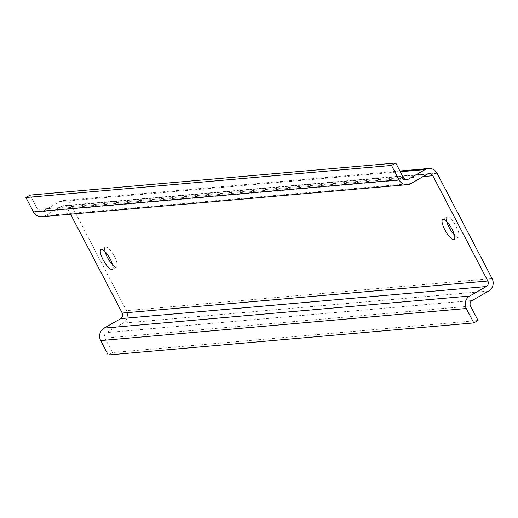 <?xml version="1.0" encoding="UTF-8"?>
<svg xmlns="http://www.w3.org/2000/svg" width="518" height="518" viewBox="0 0 518 518"><rect width="100%" height="100%" fill="white"/><g stroke="black" fill="none" stroke-linecap="round" stroke-linejoin="round"><path stroke-width="0.39" stroke-dasharray="2.59 1.94" d="M400.323 171.762L59.57 201.651L42.968 211.137A4.092 3.891 -95 0 1 37.684 209.486L30.154 195.092M59.57 201.651A9.207 8.748 -95 0 1 63.002 200.57A9.207 8.748 -95 0 1 71.465 205.368L126.496 310.632A9.207 8.748 -95 0 1 123.07 323.109L106.468 332.601A4.092 3.891 -95 0 0 104.947 338.144L112.471 352.544L478.069 320.474M108.21 354.972L112.471 352.544M410.923 183.573L45.319 215.637L61.92 206.145A4.092 3.891 -95 0 1 67.21 207.802L70.558 214.199M45.319 215.637A9.207 8.748 -95 0 1 41.893 216.712M454.344 234.855A11.513 3.289 -119.8 0 0 458.378 236.972A11.513 3.289 -119.8 0 0 456.241 226.664A11.513 3.289 -119.8 0 0 446.95 216.984A11.513 3.289 -119.8 0 0 446.723 221.536M112.587 264.834A11.513 3.289 -119.8 0 0 116.615 266.951A11.513 3.289 -119.8 0 0 114.478 256.643A11.513 3.289 -119.8 0 0 105.193 246.963A11.513 3.289 -119.8 0 0 104.966 251.508M403.282 177.421L37.684 209.486M405.464 179.345L42.968 211.137M437.069 173.297L71.465 205.368M492.1 278.567L126.496 310.632M488.668 291.045L123.07 323.109M472.073 300.537L106.468 332.601M470.545 306.08L104.947 338.144M427.525 174.08L61.92 206.145M423.154 176.58L67.21 207.802M407.044 179.552L41.446 211.616M399.935 171.018L63.002 200.57M429.046 173.601L63.449 205.672M116.615 266.951L112.361 269.379M105.193 246.963L100.932 249.391M446.95 216.984L442.689 219.418M458.378 236.972L454.118 239.407"/><path stroke-width="0.78" d="M407.491 184.648A9.207 8.748 -95 0 0 410.923 183.573L427.525 174.08A4.092 3.891 -95 0 1 432.808 175.731L487.846 281.002A4.092 3.891 -95 0 1 486.318 286.545L469.716 296.037A9.207 8.748 -95 0 0 466.291 308.514L473.815 322.908L478.069 320.474L470.545 306.08A4.092 3.891 -95 0 1 472.073 300.537L488.668 291.045A9.207 8.748 -95 0 0 492.1 278.567L437.069 173.297A9.207 8.748 -95 0 0 428.6 168.505A9.207 8.748 -95 0 0 425.174 169.58L408.572 179.073A4.092 3.891 -95 0 1 403.282 177.421L395.758 163.028L391.504 165.456L25.9 197.526L33.424 211.92A9.207 8.748 -95 0 0 41.893 216.712L407.491 184.648A9.207 8.748 -95 0 1 399.028 179.856L33.424 211.92M395.758 163.028L30.154 195.092L25.9 197.526M473.815 322.908L108.21 354.972L100.686 340.579A9.207 8.748 -95 0 1 104.118 328.101L120.72 318.615A4.092 3.891 -95 0 0 122.242 313.066L70.558 214.199M391.504 165.456L399.028 179.856M444.826 229.727A11.513 3.289 60.2 0 1 442.689 219.418A11.513 3.289 60.2 0 1 451.981 229.098A11.513 3.289 60.2 0 1 454.118 239.407A11.513 3.289 60.2 0 1 444.826 229.727M110.224 259.071A11.513 3.289 60.2 0 1 112.361 269.379A11.513 3.289 60.2 0 1 103.069 259.699A11.513 3.289 60.2 0 1 100.932 249.391A11.513 3.289 60.2 0 1 110.224 259.071M446.723 221.536A11.513 3.289 -119.8 0 0 449.087 227.292A11.513 3.289 -119.8 0 0 454.344 234.855M104.966 251.508A11.513 3.289 -119.8 0 0 107.33 257.265A11.513 3.289 -119.8 0 0 112.587 264.834M408.572 179.073L405.464 179.345M425.174 169.58L400.323 171.762M466.291 308.514L100.686 340.579M469.716 296.037L104.118 328.101M486.318 286.545L120.72 318.615M487.846 281.002L122.242 313.066M432.808 175.731L423.154 176.58M428.6 168.505L399.935 171.018"/></g></svg>
